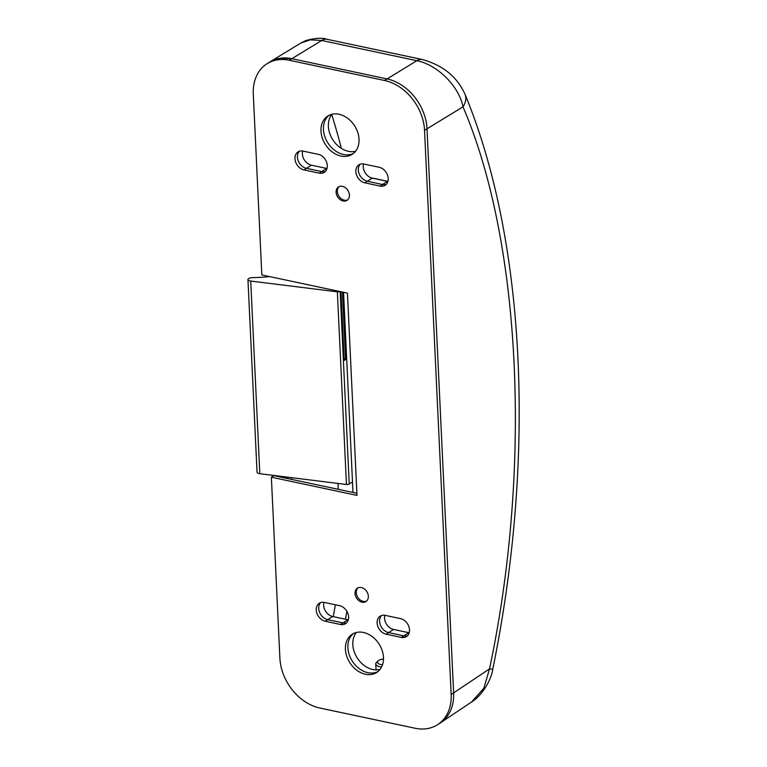 <?xml version="1.0" encoding="UTF-8"?>
<svg xmlns="http://www.w3.org/2000/svg" width="767" height="767" viewBox="0 0 767 767"><rect width="100%" height="100%" fill="white"/><g stroke="black" fill="none" stroke-linecap="round" stroke-linejoin="round"><path stroke-width="1.15" d="M363.568 163.965A10.22 7.804 -122.6 0 0 363.261 166.88A10.22 7.804 -122.6 0 0 372.263 178.107L367.326 181.261L382.551 184.502A10.22 7.804 -122.6 0 0 386.28 184.339A10.22 7.804 -122.6 0 1 382.551 184.502L387.488 181.338A10.22 7.804 -122.6 0 0 387.891 181.415M364.862 182.843L367.326 181.261A10.22 7.804 -122.6 0 1 358.323 170.044A10.22 7.804 -122.6 0 1 360.241 164.205A10.22 7.804 -122.6 0 0 358.323 170.044A10.22 7.804 -122.6 0 0 367.326 181.261L382.551 184.502L380.077 186.074A10.22 7.804 57.4 0 0 385.149 185.278A10.22 7.804 57.4 0 0 387.623 175.413A10.22 7.804 57.4 0 0 379.195 167.273L363.97 164.042A10.22 7.804 57.4 0 0 358.908 164.838A10.22 7.804 57.4 0 0 355.85 171.626A10.22 7.804 57.4 0 0 364.862 182.843L380.077 186.074M384.852 615.307A10.22 7.804 -122.6 0 0 384.545 618.221A10.22 7.804 -122.6 0 0 393.548 629.448L408.773 632.679A10.22 7.804 -122.6 0 0 409.175 632.756M386.146 634.184A10.22 7.804 57.4 0 1 377.134 622.967A10.22 7.804 57.4 0 1 380.192 616.179A10.22 7.804 57.4 0 1 385.255 615.383L400.479 618.614A10.22 7.804 57.4 0 1 408.907 626.754A10.22 7.804 57.4 0 1 406.433 636.62A10.22 7.804 57.4 0 1 401.371 637.415L386.146 634.184L388.61 632.602A10.22 7.804 -122.6 0 1 379.607 621.385A10.22 7.804 -122.6 0 1 381.525 615.546A10.22 7.804 -122.6 0 0 379.607 621.385A10.22 7.804 -122.6 0 0 388.61 632.602L403.835 635.843A10.22 7.804 -122.6 0 0 407.565 635.68A10.22 7.804 -122.6 0 1 403.835 635.843L388.61 632.602L393.548 629.448M323.962 602.373A10.22 7.804 -122.6 0 0 323.655 605.297A10.22 7.804 -122.6 0 0 332.657 616.515L347.882 619.746A10.22 7.804 -122.6 0 0 348.285 619.822M325.256 621.251A10.22 7.804 57.4 0 1 316.244 610.033A10.22 7.804 57.4 0 1 319.302 603.245A10.22 7.804 57.4 0 1 324.364 602.45L339.589 605.681A10.22 7.804 57.4 0 1 348.017 613.821A10.22 7.804 57.4 0 1 345.543 623.686A10.22 7.804 57.4 0 1 340.471 624.491L325.256 621.251L327.72 619.678A10.22 7.804 -122.6 0 1 318.717 608.452A10.22 7.804 -122.6 0 1 320.635 602.613A10.22 7.804 -122.6 0 0 318.717 608.452A10.22 7.804 -122.6 0 0 327.72 619.678L342.945 622.909A10.22 7.804 -122.6 0 0 346.674 622.746A10.22 7.804 -122.6 0 1 342.945 622.909L347.882 619.746M356.31 632.497A22.703 17.344 -122.6 0 0 352.82 644.587A22.703 17.344 -122.6 0 0 379.981 669.495M347.882 647.741A22.703 17.344 -122.6 0 0 358.572 668.124A22.703 17.344 -122.6 0 0 377.872 671.624A22.703 17.344 -122.6 0 1 358.572 668.124A22.703 17.344 -122.6 0 1 347.882 647.741A22.703 17.344 -122.6 0 1 353.482 633.523A22.703 17.344 -122.6 0 0 347.882 647.741M331.871 114.293A22.703 17.344 -122.6 0 0 328.381 126.382A22.703 17.344 -122.6 0 0 355.543 151.281M323.444 129.537A22.703 17.344 -122.6 0 0 334.134 149.91A22.703 17.344 -122.6 0 0 353.434 153.419A22.703 17.344 -122.6 0 1 334.134 149.91A22.703 17.344 -122.6 0 1 323.444 129.537A22.703 17.344 -122.6 0 1 329.043 115.318A22.703 17.344 -122.6 0 0 323.444 129.537M302.677 151.032A10.22 7.804 -122.6 0 0 302.371 153.956A10.22 7.804 -122.6 0 0 311.373 165.173L306.436 168.337L321.661 171.568A10.22 7.804 -122.6 0 0 325.39 171.405A10.22 7.804 -122.6 0 1 321.661 171.568L326.598 168.404A10.22 7.804 -122.6 0 0 327.001 168.481M303.972 169.91L306.436 168.337A10.22 7.804 -122.6 0 1 297.433 157.11A10.22 7.804 -122.6 0 1 299.351 151.272A10.22 7.804 -122.6 0 0 297.433 157.11A10.22 7.804 -122.6 0 0 306.436 168.337L321.661 171.568L319.187 173.15A10.22 7.804 57.4 0 0 324.259 172.345A10.22 7.804 57.4 0 0 326.723 162.489A10.22 7.804 57.4 0 0 318.305 154.34L303.08 151.109A10.22 7.804 57.4 0 0 298.018 151.904A10.22 7.804 57.4 0 0 294.959 158.692A10.22 7.804 57.4 0 0 303.972 169.91L319.187 173.15M352.993 492.443L343.549 292.304M387.488 181.338L372.263 178.107M286.753 478.378A9.53 3.701 177.3 0 1 286.839 478.32L288.469 477.275M326.598 168.404L311.373 165.173M333.242 616.639L335.409 604.789M278.306 476.01L277.644 476.441L274.059 475.482M269.831 61.945L280.597 58.196L291.843 58.704L386.99 78.905A45.406 34.678 57.4 0 1 427.018 128.779L453.623 692.956A45.406 34.678 57.4 0 1 440.047 723.118L437.573 724.69A45.406 34.678 57.4 0 1 415.072 728.247L319.925 708.037A45.406 34.678 57.4 0 1 279.897 658.163L271.365 477.208L273.838 475.636L356.895 493.267M440.718 722.667L471.647 701.93L483.862 688.239L489.509 668.891L451.159 694.538A45.406 34.678 57.4 0 1 437.573 724.69M271.365 477.208L356.991 495.396L347.451 293.128L261.825 274.941L253.292 93.986A45.406 34.678 57.4 0 1 266.878 63.834L269.342 62.252A45.406 34.678 57.4 0 1 291.843 58.704L321.718 40.488L416.855 60.698A22.703 11.706 102 0 1 422.349 59.519L422.349 59.519C442.933 65.262 457.151 76.825 464.994 94.226L464.994 94.226A22.703 15.503 157.8 0 1 463 106.843C459.232 86.537 437.449 64.658 416.855 60.698L384.526 80.487A45.406 34.678 57.4 0 1 424.544 130.361L451.159 694.538M422.349 59.519L327.202 39.318A22.703 11.706 102 0 0 321.718 40.488L310.261 39.865L300.923 42.99L270.032 61.82M464.994 94.226C525.97 241.509 535.893 458.58 492.73 669.342L489.509 668.891C532.03 468.675 521.359 242.487 463 106.843L427.018 128.789M371.18 177.8L387.91 181.357M291.546 477.659L291.623 479.413M337.979 483.431L338.257 489.317M352.494 481.944L349.225 484.044A2.272 0.882 177.3 0 1 346.444 484.485L259.812 473.709L250.723 281.058A4.544 1.764 177.3 0 1 247.952 279.572A4.544 1.764 177.3 0 1 248.69 278.555A4.544 1.764 177.3 0 1 252.842 277.587A68.608 26.653 -2.7 0 0 269.658 276.609M250.723 281.058L337.355 291.824L346.444 484.485M339.886 291.518A2.272 0.882 177.3 0 1 337.355 291.824M247.952 279.572L257.041 472.232A4.544 1.764 -2.7 0 0 259.812 473.709M346.55 355.802L344.21 360.461L346.694 358.87M383.471 657.405A22.703 17.344 57.4 0 1 376.683 672.486A22.703 17.344 57.4 0 1 356.837 670.262A22.703 17.344 57.4 0 1 345.418 649.323A22.703 17.344 57.4 0 1 352.206 634.242A22.703 17.344 57.4 0 1 372.053 636.466A22.703 17.344 57.4 0 1 383.471 657.405M359.033 139.201A22.703 17.344 57.4 0 1 352.245 154.282A22.703 17.344 57.4 0 1 332.399 152.058A22.703 17.344 57.4 0 1 320.98 131.119A22.703 17.344 57.4 0 1 327.768 116.038A22.703 17.344 57.4 0 1 347.614 118.262A22.703 17.344 57.4 0 1 359.033 139.201M339.129 186.63A7.948 6.069 -122.6 0 0 337.336 191.462A7.948 6.069 -122.6 0 0 340.97 198.509A7.948 6.069 -122.6 0 0 347.633 199.919M336.109 192.249A7.948 6.069 -122.6 0 0 340.097 199.583A7.948 6.069 -122.6 0 0 347.048 200.36A7.948 6.069 -122.6 0 0 349.426 195.086A7.948 6.069 -122.6 0 0 345.428 187.752A7.948 6.069 -122.6 0 0 338.477 186.975A7.948 6.069 -122.6 0 0 336.109 192.249M358.045 587.819A7.948 6.069 -122.6 0 0 356.262 592.651A7.948 6.069 -122.6 0 0 359.886 599.698A7.948 6.069 -122.6 0 0 366.549 601.107M355.025 593.447A7.948 6.069 -122.6 0 0 359.023 600.772A7.948 6.069 -122.6 0 0 365.964 601.549A7.948 6.069 -122.6 0 0 368.342 596.275A7.948 6.069 -122.6 0 0 364.344 588.941A7.948 6.069 -122.6 0 0 357.403 588.164A7.948 6.069 -122.6 0 0 355.025 593.447M332.657 616.515L327.72 619.678L342.945 622.909L340.471 624.491M266.878 63.834A45.406 34.678 57.4 0 1 289.38 60.286L291.843 58.704L386.99 78.905M424.544 130.361L427.018 128.779L453.623 692.956M289.38 60.286L384.526 80.487M381.573 667.012A9.079 3.643 176.7 0 1 375.744 663.973A9.079 3.643 176.7 0 1 375.753 663.695A9.079 3.643 176.7 0 1 376.578 662.314L378.083 660.914A7.306 2.934 176.7 0 1 383.49 658.987M382.522 664.74A7.306 2.934 176.7 0 1 378.083 660.914M408.773 632.679L401.371 637.415M345.438 619.228A708.929 365.447 102 0 0 346.895 611.347M341.344 148.376A708.929 365.447 102 0 0 331.708 114.494M349.225 484.044L340.155 291.575M345.505 357.182L342.437 292.064M340.97 291.757L344.21 360.461M492.73 669.342C490.851 682.131 480.286 696.887 471.647 701.93M327.202 39.318C322.619 37.612 315.582 38.005 306.071 40.478L300.923 42.99M375.744 663.973L376.089 669.907"/></g></svg>
